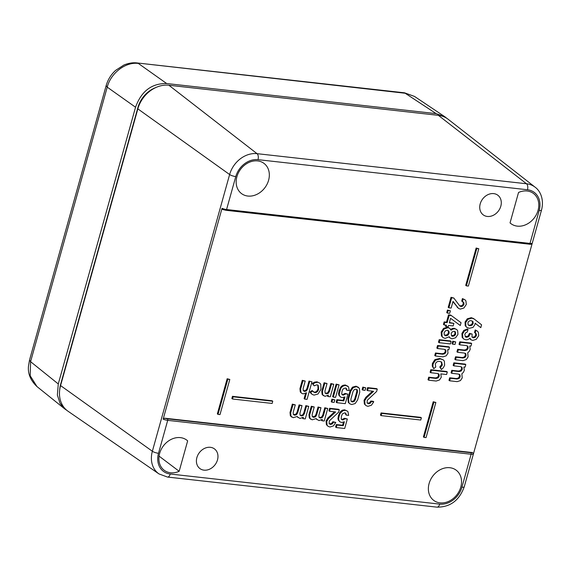 <?xml version="1.0" encoding="UTF-8"?>
<svg xmlns="http://www.w3.org/2000/svg" width="570" height="570" viewBox="0 0 570 570"><rect width="100%" height="100%" fill="white"/><g stroke="black" fill="none" stroke-linecap="round" stroke-linejoin="round"><path stroke-width="0.85" d="M477.275 331.028L475.209 329.93L474.504 332.453L476.349 334.013L476.406 335.573L475.238 337.305L473.399 337.889L471.981 336.97L472.145 334.056L470.143 333.835L468.647 336.72L466.566 337.319L465.476 336.927L464.799 334.376L465.754 332.752L467.336 331.968L468.041 329.446L464.514 330.878L462.584 333.984L462.84 337.91L463.845 339.093L465.939 339.848L467.97 339.57L469.986 338.167L471.062 339.813L472.737 340.411L476.256 339.335L478.707 335.73L478.365 332.303L477.275 331.028L475.872 330.422L475.173 332.937L475.772 333.243M472.145 334.056L469.481 333.343L467.977 336.229L465.177 336.649M452.829 329.054L451.084 330.173L449.865 328.349L448.091 327.707L444.215 328.897L441.85 332.524L442.113 336.428L443.168 337.697L445.106 338.402L449.245 336.742L449.837 337.825L451.967 338.851L455.622 337.754L457.959 334.326L457.625 330.586L456.634 329.46L454.782 328.776L452.829 329.054L452.16 328.562L450.414 329.688M455.686 334.07L454.618 335.737L452.715 336.336L451.718 335.987L451.148 333.564L452.209 331.875L454.119 331.298L455.109 331.647L455.686 334.07L455.024 333.578L453.948 335.245L451.426 335.694M449.21 315.331L448.54 314.839L450.685 315.075L451.347 315.566L449.21 315.331L447.165 322.656L444.814 322.392L444.108 324.907L446.46 325.171L446.068 326.582L448.205 326.824L448.597 325.413L453.164 325.919L453.87 323.404L449.303 322.891L450.585 318.317L460.275 325.52L461.059 322.713L451.347 315.566M451.134 341.423L450.471 340.938L439.185 339.677L438.48 342.192L439.149 342.684L450.435 343.945L451.134 341.423L439.848 340.169L439.149 342.684M439.185 339.677L439.848 340.169M460.539 366.596L462.12 367.493L462.263 369.36L461.13 371.041L459.149 371.562L452.43 370.806L451.732 373.314L458.451 374.07L460.033 374.967L460.182 376.834L459.042 378.516L457.069 379.029L450.35 378.28L449.645 380.796L457.147 381.636L460.439 380.596L462.22 377.903L461.857 373.792L463.303 372.459L464.315 370.422L463.887 367.016L465.106 367.108L465.804 364.586L454.525 363.325L453.82 365.847L460.539 366.596M461.672 366.995L462.12 367.493L461.458 367.009L461.6 368.868L460.46 370.55L458.487 371.07L451.768 370.322L452.43 370.806M272.154 403.439L272.766 401.237L233.137 396.813L232.524 399.007L272.154 403.439M342.748 419.99L341.181 418.822L341.402 416.349L342.392 413.877L344.686 412.83L345.741 413.2L346.382 415.131L348.655 415.38L347.964 411.69L347.294 411.091L345.299 410.307L343.062 410.664L340.162 413.293L339.186 415.901L338.623 419.036L339.1 420.845L340.034 421.886L341.558 422.455L344.358 421.772L343.254 425.74L336.956 425.035L336.257 427.557L344.693 428.498L347.344 419L345.199 418.765L342.748 419.99L341.387 419.342M321.338 420.104L321.964 420.753L324.237 421.009L327.729 408.498L324.793 407.757L325.456 408.241L323.382 415.694L322.192 417.596L320.376 418.124L319.001 417.233L318.901 415.188L320.981 407.742L318.716 407.493L316.642 414.939L315.452 416.841L313.635 417.375L312.253 416.478L312.161 414.44L314.241 406.994L311.968 406.738L309.645 415.053L309.973 418.416L312.196 419.812L316.215 418.58L316.941 419.691M324.793 407.757L322.713 415.202L321.53 417.105L319.186 417.511M466.046 355.815L464.913 357.497L462.933 358.017L456.214 357.262L455.508 359.784L463.011 360.625L466.303 359.584L468.091 356.891L467.728 352.773L469.174 351.441L470.179 349.403L469.751 346.004L470.97 346.09L471.675 343.567L460.389 342.314L459.684 344.829L466.403 345.577L467.991 346.482L468.134 348.341L466.994 350.023L465.02 350.543L458.301 349.795L457.603 352.303L464.322 353.051L465.904 353.949L466.046 355.815L465.384 355.324L464.244 357.005L462.263 357.525L455.544 356.777L456.214 357.262M368.249 388.113L367.579 387.621L376.613 388.633L377.283 389.118L368.249 388.113L367.55 390.621L373.592 391.291L366.517 397.81L364.707 400.788L365.042 404.493L366.047 405.655L367.921 406.339L371.433 405.22L373.749 401.772L371.476 401.522L370.229 403.296L368.455 403.802L367.08 402.833L367.308 400.261L376.62 391.483L377.283 389.118M317.625 382.306L315.167 382.655L312.973 384.016L314.177 385.861L316.842 384.807L318.174 385.27L318.694 389.011C317.967 391.611 316.628 392.794 314.668 392.58L312.738 391.02L310.607 392.488L312.139 394.404L314.056 395.11L318.017 394.005L320.967 389.267L320.76 384.173L319.727 383.104L316.963 381.822L314.498 382.164L312.303 383.524L312.973 384.016M464.928 299.749L462.427 298.58L463.097 299.072L462.391 301.594L463.838 302.584L463.973 304.416L462.755 306.104L461.045 306.582L459.648 305.769L453.813 298.039L451.682 297.796L448.882 307.814L451.148 308.064L453.015 301.366L458.529 308.427L460.318 309.09L463.937 307.978L466.296 304.473L465.925 300.889L464.928 299.749L463.097 299.072M322.784 394.932L325 396.328L328.349 395.174L328.021 396.521L330.294 396.77L333.785 384.266L331.512 384.009L329.432 391.455L328.249 393.357L326.432 393.891L325.057 393.001L324.964 390.956L327.045 383.51L324.772 383.254L322.449 391.569L322.784 394.932L322.114 394.447L323.61 395.78M329.574 411.291L335.623 411.96L328.541 418.48L326.738 421.458L327.066 425.163L328.071 426.324L329.952 427.008L333.457 425.89L335.78 422.441L333.507 422.192L332.26 423.966L330.479 424.472L329.104 423.503L329.332 420.931L338.651 412.153L339.307 409.787L330.272 408.783L329.574 411.291L328.904 410.799L329.61 408.291L330.272 408.783M475.394 333.03L475.743 335.089L474.568 336.813L472.174 337.262M469.844 325.748L468.063 324.701L467.942 322.934C468.412 321.252 469.516 320.504 471.255 320.696L473.022 321.658L473.157 323.518L472.024 325.221L469.844 325.748L468.255 325.035M373.749 401.772L373.086 401.28L370.814 401.031L371.476 401.522M370.814 401.031L369.567 402.805L367.287 403.197M317.804 385.056L318.024 388.526C317.298 391.12 315.958 392.303 314.006 392.089L313.286 391.896M333.785 384.266L330.849 383.517L331.512 384.009M344.002 397.383L343.161 400.404L336.87 399.698L336.165 402.221L336.827 402.705L345.27 403.653L347.921 394.155L345.776 393.913L343.325 395.145L342.249 394.782L341.751 393.97L341.979 391.505L342.962 389.032L345.256 387.978L346.318 388.348L346.959 390.279L349.232 390.536L348.541 386.838L345.869 385.463L343.639 385.819L341.915 386.952L340.732 388.441L339.2 394.184L339.67 396L340.603 397.041L342.135 397.611L344.935 396.927L343.831 400.895L337.533 400.19L336.827 402.705M336.87 399.698L337.533 400.19M302.378 417.988L303.005 418.636L305.278 418.886L308.769 406.382L306.496 406.125L304.423 413.571L303.233 415.473L301.416 416.007L300.034 415.117L299.941 413.072L302.022 405.626L299.756 405.377L297.675 412.822L296.493 414.725L294.676 415.259L293.293 414.361L293.201 412.324L295.281 404.871L293.009 404.622L290.686 412.936L291.014 416.299L293.237 417.696L297.255 416.463L297.982 417.575M309.681 381.572L307.601 389.018L306.418 390.92L304.601 391.455L303.226 390.564L303.133 388.519L305.214 381.074L302.941 380.817L300.618 389.132L300.953 392.495L301.779 393.343L303.169 393.891L306.517 392.737L304.779 399.128L307.052 399.385L311.954 381.822L309.018 381.081L306.938 388.526L305.755 390.429L303.411 390.835M297.027 416.649L299.984 418.444L303.333 417.29L303.005 418.636M478.793 248.741L476.142 248.028L476.812 248.52L466.388 285.855L468.369 286.076L478.793 248.741L476.812 248.52M439.719 361.437L441.665 362.085L442.32 365.085L440.439 367.493L441.408 369.517L443.353 367.721L444.621 365.242L444.372 361.159L443.339 359.898L440.425 358.922L435.501 360.169L433.072 363.952L432.908 366.553L433.763 368.662L435.786 366.973L435.309 364.301C435.915 362.128 437.382 361.173 439.719 361.437M441.294 361.857L441.657 364.593L439.769 367.002L440.439 367.493M345.363 412.986L345.719 414.639L346.382 415.131M459.684 344.829L459.021 344.337L459.719 341.822L471.005 343.083L471.675 343.567M334.547 411.846L327.878 417.988L326.069 420.966L326.403 424.671L328.071 426.324M459.221 374.255L459.513 376.343L458.38 378.024L456.399 378.544L449.68 377.789L448.975 380.311L449.645 380.796M449.68 377.789L450.35 378.28M454.732 331.441L455.024 333.578M302.022 405.626L299.093 404.885L297.013 412.331L295.83 414.233L293.486 414.639M225.713 210.216A1.176 0.627 -83.6 0 0 225.884 210.287L222.614 209.482L222.029 208.328L163.162 419.157L164.687 418.195A3.527 0.876 15.6 0 0 167.459 418.85A1.176 0.627 96.4 0 1 167.708 420.354L158.51 453.3A4.71 1.168 -164.4 0 1 152.361 451.255A24.873 20.149 126.3 0 0 158.98 473.919L68.065 411.255A28.158 22.814 -53.7 0 1 60.577 385.591L137.84 108.87A28.158 22.814 -53.7 0 1 168.884 85.243L438.344 115.332A28.158 22.814 -53.7 0 1 448.113 119.244L535.137 187.209A24.873 20.149 126.3 0 0 526.509 183.761L438.344 115.332M367.579 387.621L366.88 390.129L367.55 390.621M339.934 396.542L340.603 397.034L339.67 396M445.37 330.864L447.414 330.222L448.982 331.27L449.146 333.336L447.878 335.231L445.826 335.901L444.265 334.832L444.108 332.773L445.37 330.864M439.206 376.243L438.074 377.917L436.093 378.43L429.374 377.682L428.676 380.197L436.178 381.038L439.47 379.998L441.251 377.304L440.824 373.899L446.602 374.497L447.3 371.975L431.462 370.208L430.763 372.723L437.475 373.478L439.064 374.376L439.206 376.243L438.537 375.751L437.411 377.426L435.43 377.939L428.711 377.19L428.006 379.705L428.676 380.197M443.339 359.898L439.755 358.43L434.832 359.677L432.409 363.461L432.238 366.061L433.763 368.662M467.543 345.976L467.991 346.482L467.322 345.99L467.464 347.857L466.331 349.538L464.351 350.051L457.632 349.303L456.933 351.811L457.603 352.303M354.162 389.695L355.965 389.175L357.397 390.051L357.447 392.11L355.367 399.57L354.205 401.48L352.381 402.007L350.978 401.116L350.906 399.071L352.987 391.611L354.162 389.695M355.181 403.553L357.597 399.969L359.756 392.224L359.435 388.327L356.67 386.667L353.179 387.628L350.757 391.212L348.591 398.964L348.933 402.855L349.866 403.838L351.683 404.529L355.181 403.553M320.981 407.742L318.053 407.001L315.972 414.447L314.79 416.349L312.445 416.755M448.056 330.386L448.476 332.852L447.208 334.747L444.543 335.253M446.224 355.801L448.006 353.108L447.578 349.702L448.804 349.788L449.502 347.272L438.216 346.011L437.518 348.527L444.237 349.282L445.818 350.18L445.961 352.046L444.828 353.714L442.854 354.234L436.136 353.478L435.43 356.001L442.933 356.841L446.224 355.801M456.634 329.46L454.112 328.284L452.16 328.562M333.507 422.192L332.837 421.7L335.78 422.441M339.357 421.394L340.026 421.878L339.1 420.845M518.536 192.475A18.824 15.255 -53.7 0 1 533.228 193.301A18.824 15.255 -53.7 0 1 534.51 217.597A18.824 15.255 -53.7 0 1 510.948 223.654A18.824 15.255 -53.7 0 1 510.043 222.906L518.536 192.475M469.651 338.502L471.062 339.813M356.941 389.524L357.397 390.051L356.727 389.559L356.777 391.618L354.697 399.078L353.535 400.988L351.156 401.387M447.414 313.08L449.673 313.329L450.378 310.814L448.12 310.557L447.414 313.08L446.745 312.588L447.45 310.066L448.12 310.557M474.382 319.143L471.917 318.174L467.949 319.293L465.719 322.542L465.889 326.247L466.837 327.451L469.345 328.299L473.064 327.387L474.945 324.587L475.109 323.226L480.802 327.629L481.586 324.822L473.563 318.537L471.248 317.682L467.279 318.801L465.056 322.05L465.22 325.755L466.837 327.451M472.573 321.145L473.022 321.658L472.352 321.166L472.494 323.033L471.354 324.736L469.181 325.256M447.3 371.975L446.638 371.483L430.799 369.716L430.094 372.239L430.763 372.723M315.987 418.765L318.951 420.567L322.299 419.413L321.964 420.753M347.294 411.091L344.629 409.823L342.399 410.172L340.675 411.305L338.516 415.416L337.953 418.544L338.43 420.354M305.214 381.074L302.278 380.325L299.955 388.64L300.283 392.003L301.779 393.343M272.766 401.237L272.097 400.753L232.467 396.321L231.855 398.523L232.524 399.007M232.467 396.321L233.137 396.813M421.365 417.831L420.696 417.347L381.074 412.922L381.736 413.407L381.123 415.608L420.753 420.033L421.365 417.831L381.736 413.407M308.769 406.382L305.834 405.633L303.753 413.086L302.57 414.989L300.226 415.395M179.165 471.297A18.824 15.255 -53.7 0 1 164.217 470.279A18.824 15.255 -53.7 0 1 163.191 446.168A18.824 15.255 -53.7 0 1 186.504 439.926A18.824 15.255 -53.7 0 1 187.658 440.867L179.165 471.297L159.073 456.128M449.865 328.349L447.429 327.216L443.553 328.406L441.18 332.032L441.451 335.944L443.168 337.697M449.416 322.492L453.87 323.404M305.52 393.464L304.116 398.637L304.779 399.128M372.524 391.177L365.847 397.319L364.045 400.297L364.373 404.002L366.047 405.655M453.813 298.039L451.012 297.305L448.22 307.323L448.882 307.814M381.074 412.922L380.461 415.117L381.123 415.608M480.211 203.882A12.241 9.911 126.3 0 0 483.054 214.733A12.241 9.911 126.3 0 0 498.501 210.9A12.241 9.911 126.3 0 0 497.532 195.011A12.241 9.911 126.3 0 0 480.211 203.882M358.516 387.365L356.001 386.182L352.509 387.144L350.087 390.728L347.928 398.473L348.263 402.363L349.866 403.838M218.018 414.376L217.348 413.884L227.159 378.744L229.81 379.456L227.829 379.235L218.018 414.376L219.999 414.597L229.81 379.456M449.502 347.272L448.839 346.781L437.553 345.52L438.216 346.011M462.947 301.758L463.303 303.924L462.092 305.613L459.669 305.891M347.344 419L344.536 418.273L345.199 418.765M344.536 418.273L342.086 419.499M327.045 383.51L324.102 382.769L321.786 391.084L322.114 394.447M455.544 356.777L454.846 359.292L455.508 359.784M459.591 374.469L460.033 374.967L459.37 374.476M453.82 365.847L453.15 365.356L453.855 362.834L465.141 364.095L465.804 364.586M347.921 394.155L345.107 393.428L342.656 394.654L341.964 394.497M444.999 349.467L445.298 351.555L444.165 353.229L442.185 353.742L435.466 352.994L436.136 353.478M465.084 353.243L465.384 355.324M343.425 422.235L342.584 425.249L343.254 425.74M430.799 369.716L431.462 370.208M299.093 404.885L299.756 405.377M347.871 386.246L345.206 384.971L342.976 385.327L341.252 386.46L339.093 390.564L338.53 393.699L339.007 395.509M329.61 408.291L338.644 409.303L339.307 409.787M332.837 421.7L331.59 423.474L329.317 423.866M437.553 345.52L436.848 348.042L437.518 348.527M445.37 349.681L445.818 350.18L445.149 349.688M475.209 329.93L475.872 330.422M452.936 301.651L458.529 308.427M470.307 339.257L470.891 339.684M164.687 418.195L472.537 452.573L473.435 453.877A4.71 1.168 15.6 0 0 473.449 453.805M318.053 407.001L318.716 407.493M449.018 336.97L449.623 337.654M343.161 400.404L343.831 400.895M319.727 383.104L316.963 381.822M452.715 344.202L454.988 344.451L455.694 341.936L453.421 341.679L452.715 344.202L452.046 343.71L452.751 341.195L453.421 341.679M435.872 402.47L433.221 401.757L423.41 436.898L424.08 437.389L426.061 437.61L435.872 402.47L433.891 402.249L424.08 437.389M433.221 401.757L433.891 402.249M475.116 323.254L480.802 327.629M295.281 404.871L292.339 404.13L290.016 412.445L290.351 415.808L291.84 417.147M465.455 353.45L465.904 353.949L465.234 353.464M345.107 393.428L345.776 393.913M59.7 389.866A25.415 20.591 -53.7 0 1 60.662 384.216L60.912 384.394M155.738 87.581A25.415 20.591 -53.7 0 0 137.919 107.495L60.662 384.216M302.278 380.325L302.941 380.817M435.466 352.994L434.76 355.509L435.43 356.001M331.882 402.156L331.22 401.665L331.918 399.15L334.861 399.891L332.588 399.634L331.882 402.156L334.155 402.406L334.861 399.891M314.241 406.994L311.298 406.246L308.976 414.561L309.31 417.924L310.8 419.264M311.263 393.749L309.938 391.996L312.075 390.528L312.738 391.02M311.298 406.246L311.968 406.738M450.578 318.317L460.275 325.52M463.845 339.093L462.17 337.426L461.914 333.493L463.845 330.386L467.372 328.954L468.041 329.446M327.394 395.879L328.021 396.521M345.94 388.142L346.289 389.795L346.959 390.279M447.45 310.066L450.378 310.814M330.849 383.517L328.769 390.963L327.579 392.865L325.242 393.279M365.769 387.835L362.834 387.094L362.128 389.595L362.798 390.087L365.071 390.343L365.769 387.835L363.496 387.579L362.798 390.087M362.834 387.094L363.496 387.579M445.676 325.085L445.398 326.09L446.068 326.582M327.729 408.498L325.456 408.241M451.768 370.322L451.062 372.823L451.732 373.314M460.802 487.058A18.824 15.255 -53.7 0 1 433.684 500.367A18.824 15.255 -53.7 0 1 432.659 476.264A18.824 15.255 -53.7 0 1 455.972 470.022A18.824 15.255 -53.7 0 1 460.802 487.058M217.491 459.883A12.241 9.911 126.3 0 0 214.206 448.711A12.241 9.911 126.3 0 0 199.201 452.865A12.241 9.911 126.3 0 0 199.728 468.433A12.241 9.911 126.3 0 0 217.491 459.883M452.751 341.195L455.694 341.936M312.303 383.524L314.177 385.861M448.54 314.839L446.495 322.164L447.165 322.656M305.834 405.633L306.496 406.125M532.259 243.183L473.471 453.734M342.584 425.249L336.293 424.543L335.588 427.065L336.257 427.557M339.057 384.85L336.122 384.109L332.623 396.613L333.293 397.105L335.566 397.361L339.057 384.85L336.785 384.6L333.293 397.105M311.954 381.822L309.018 381.081M476.142 248.028L465.719 285.363L466.388 285.855M462.427 298.58L461.721 301.103L462.391 301.594M446.495 322.164L444.144 321.9L443.446 324.423L444.108 324.907M439.769 367.002L441.408 369.517M438.245 373.664L438.537 375.751M438.615 373.877L439.064 374.376L438.394 373.884M227.159 378.744L227.829 379.235M459.719 341.822L460.389 342.314M444.144 321.9L444.814 322.392M451.012 297.305L451.682 297.796M331.918 399.15L332.588 399.634M428.711 377.19L429.374 377.682M324.102 382.769L324.772 383.254M336.122 384.109L336.785 384.6M309.938 391.996L310.607 392.488M336.293 424.543L336.956 425.035M292.339 404.13L293.009 404.622M236.899 176.707A18.824 15.255 -53.7 0 1 263.76 163.212A18.824 15.255 -53.7 0 1 265.043 187.509A18.824 15.255 -53.7 0 1 241.481 193.565A18.824 15.255 -53.7 0 1 236.899 176.707M457.632 349.303L458.301 349.795M453.855 362.834L454.525 363.325M469.481 333.343L470.143 333.835M29.519 360.083L30.581 361.672L30.203 375.794L36.965 386.567C30.488 380.382 27.666 373.507 28.5 365.954L29.519 360.083L106.17 85.557L107.224 87.146C110.787 72.996 125.706 61.638 138.353 63.448L166.675 83.534C151.698 83.291 141.317 91.193 135.546 107.224L58.282 383.952L57.363 395.031L60.042 403.361L64.702 408.875L66.982 410.443M106.17 85.557C107.873 79.65 111.015 74.592 115.596 70.395L123.904 65.023C130.445 62.372 135.069 62.671 137.035 62.942L405.847 93.323L414.525 96.437L444.849 116.757M447.03 118.46L444.864 116.764L436.15 113.629L166.675 83.534M453.948 335.245L454.618 335.737M452.046 335.844L452.715 336.336M321.53 417.105L322.192 417.596M322.713 415.202L323.382 415.694M464.244 357.005L464.913 357.497M314.498 382.164L315.167 382.655M475.679 333.528L476.349 334.013M369.567 402.805L370.229 403.296M314.006 392.089L314.668 392.58M306.938 388.526L307.601 389.018M441.657 364.593L442.32 365.085M326.069 420.966L326.738 421.458M327.878 417.988L328.541 418.48M367.785 403.311L368.455 403.802M454.924 331.769L455.587 332.253M294.013 414.768L294.676 415.259M295.83 414.233L296.493 414.725M467.977 336.229L468.647 336.72M437.411 377.426L438.074 377.917M432.238 366.061L432.908 366.553M432.409 363.461L433.072 363.952M303.938 390.963L304.601 391.455M312.973 416.884L313.635 417.375M448.312 330.778L448.982 331.27M454.112 328.284L454.782 328.776M445.163 335.409L445.826 335.901M447.208 334.747L447.878 335.231M297.013 412.331L297.675 412.822M472.494 323.033L473.157 323.518M338.516 415.416L339.186 415.901M339.492 412.801L340.162 413.293M300.283 392.003L300.953 392.495M299.955 388.64L300.618 389.132M300.753 415.523L301.416 416.007M302.57 414.989L303.233 415.473M443.553 328.406L444.215 328.897M447.429 327.216L448.091 327.707M319.713 417.639L320.376 418.124M462.263 357.525L462.933 358.017M364.373 404.002L365.042 404.493M364.045 400.297L364.707 400.788M356.001 386.182L356.67 386.667M158.51 453.3A20.164 16.338 126.3 0 0 170.231 474.012L439.698 504.108A4.71 2.501 96.4 0 1 436.955 507.15C450.207 507.222 459.299 500.439 464.236 486.816L473.435 453.877A4.71 1.168 15.6 0 1 471.126 454.24L167.708 420.354A4.71 1.168 15.6 0 1 163.162 419.157M439.698 504.108A20.164 16.338 126.3 0 0 461.928 487.186A4.71 1.168 15.6 0 0 464.236 486.816M326.403 424.671L327.066 425.163M463.303 303.924L463.973 304.416M463.175 302.093L463.838 302.584M321.786 391.084L322.449 391.569M434.832 359.677L435.501 360.169M472.73 337.397L473.399 337.889M303.753 413.086L304.423 413.571M337.953 418.544L338.623 419.036M471.354 324.736L472.024 325.221M342.656 394.654L343.325 395.145M442.185 353.742L442.854 354.234M444.165 353.229L444.828 353.714M356.777 391.618L357.447 392.11M458.487 371.07L459.149 371.562M456.399 378.544L457.069 379.029M435.43 377.939L436.093 378.43M342.399 410.172L343.062 410.664M344.629 409.823L345.299 410.307M474.568 336.813L475.238 337.305M475.743 335.089L476.406 335.573M339.093 390.564L339.756 391.056M340.069 387.956L340.732 388.441M331.59 423.474L332.26 423.966M445.298 351.555L445.961 352.046M338.53 393.699L339.2 394.184M167.459 418.85L470.877 452.737A1.176 0.627 96.4 0 1 471.126 454.24L461.928 487.186M457.161 307.237L457.831 307.729M345.206 384.971L345.869 385.463M461.6 368.868L462.263 369.36M470.877 452.737A3.527 0.876 15.6 0 0 472.537 452.573M329.809 423.987L330.479 424.472M441.451 335.944L442.113 336.428M441.18 332.032L441.85 332.524M315.972 414.447L316.642 414.939M314.79 416.349L315.452 416.841M460.375 306.097L461.045 306.582M462.092 305.613L462.755 306.104M365.847 397.319L366.517 397.81M465.22 325.755L465.889 326.247M465.056 322.05L465.719 322.542M350.087 390.728L350.757 391.212M352.509 387.144L353.179 387.628M348.263 402.363L348.933 402.855M347.928 398.473L348.591 398.964M458.38 378.024L459.042 378.516M459.513 376.343L460.182 376.834M529.131 244.103A1.176 0.627 -83.6 0 0 529.309 244.174A1.176 0.627 -83.6 0 0 529.993 243.411L539.192 210.465A20.164 16.338 126.3 0 0 527.471 189.753A4.71 2.501 -83.6 0 0 526.509 183.761L257.041 153.665L168.884 85.243M527.471 189.753L258.003 159.664A4.71 2.501 -83.6 0 0 257.041 153.665A24.873 20.149 126.3 0 0 229.624 174.534L137.84 108.87M290.351 415.808L291.014 416.299M290.016 412.445L290.686 412.936M448.476 332.852L449.146 333.336M469.181 334.405L469.851 334.889M309.31 417.924L309.973 418.416M308.976 414.561L309.645 415.053M353.535 400.988L354.205 401.48M354.697 399.078L355.367 399.57M463.845 330.386L464.514 330.878M340.675 411.305L341.337 411.797M460.46 370.55L461.13 371.041M258.003 159.664A20.164 16.338 126.3 0 0 235.773 176.586A4.71 1.168 -164.4 0 1 229.624 174.534L152.361 451.255L60.577 385.591M462.17 337.426L462.84 337.91M461.914 333.493L462.584 333.984M325.769 393.4L326.432 393.891M305.755 390.429L306.418 390.92M235.773 176.586L226.575 209.525A4.71 1.168 -164.4 0 1 222.029 208.328M467.279 318.801L467.949 319.293M170.231 474.012A4.71 2.501 96.4 0 1 167.487 477.054L436.955 507.15M327.579 392.865L328.249 393.357M467.464 347.857L468.134 348.341M471.248 317.682L471.917 318.174M466.331 349.538L466.994 350.023M351.719 401.522L352.381 402.007M529.993 243.411L226.575 209.525A1.176 0.627 -83.6 0 1 225.884 210.287L529.309 244.174C530.969 244.502 531.974 244.124 532.302 243.041A4.71 1.168 -164.4 0 1 529.993 243.411M328.769 390.963L329.432 391.455M341.252 386.46L341.915 386.952M342.976 385.327L343.639 385.819M539.192 210.465A4.71 1.168 15.6 0 0 541.5 210.102C544.307 199.529 540.31 190.864 535.137 187.209M532.316 242.977A4.71 1.168 -164.4 0 1 532.302 243.041L541.5 210.102M464.351 350.051L465.02 350.543M58.282 383.952L30.581 361.672L107.224 87.146L135.546 107.224M137.035 62.942L404.522 92.81L436.15 113.629M158.98 473.919L167.487 477.054M36.965 386.567L64.474 408.697M404.522 92.81L414.525 96.437"/></g></svg>
